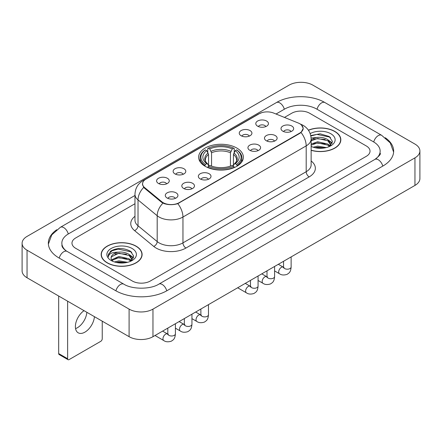 <?xml version="1.0" encoding="UTF-8"?>
<svg xmlns="http://www.w3.org/2000/svg" width="442" height="442" viewBox="0 0 442 442"><rect width="100%" height="100%" fill="white"/><g stroke="black" fill="none" stroke-linecap="round" stroke-linejoin="round"><path stroke-width="0.66" d="M236.813 148.037A22.365 12.912 0 0 0 212.442 145.236A22.365 12.912 0 0 0 198.635 157.17A22.365 12.912 0 0 0 205.187 166.297A22.365 12.912 0 0 0 229.558 169.098A22.365 12.912 0 0 0 243.365 157.17A22.365 12.912 0 0 0 236.813 148.037M241.111 135.738A6.332 3.652 180 0 1 239.857 134.7A6.332 3.652 180 0 1 241.951 130.158A6.332 3.652 180 0 1 250.061 130.567A6.332 3.652 180 0 1 251.321 134.7A6.332 3.652 180 0 1 241.111 135.738M249.294 136.114A3.796 2.193 0 0 0 248.271 135.048A3.796 2.193 0 0 0 244.531 134.49A3.796 2.193 0 0 0 241.885 136.114M174.988 173.91A6.332 3.652 180 0 1 173.734 172.877A6.332 3.652 180 0 1 175.828 168.336A6.332 3.652 180 0 1 183.938 168.745A6.332 3.652 180 0 1 185.198 172.877A6.332 3.652 180 0 1 174.988 173.91M183.17 174.292A3.796 2.193 0 0 0 182.148 173.225A3.796 2.193 0 0 0 178.408 172.667A3.796 2.193 0 0 0 175.761 174.292M158.457 183.458A6.332 3.652 180 0 1 157.203 182.424A6.332 3.652 180 0 1 159.297 177.883A6.332 3.652 180 0 1 167.407 178.286A6.332 3.652 180 0 1 168.667 182.424A6.332 3.652 180 0 1 158.457 183.458M166.64 183.833A3.796 2.193 0 0 0 165.617 182.767A3.796 2.193 0 0 0 161.877 182.209A3.796 2.193 0 0 0 159.225 183.833M257.642 126.191A6.332 3.652 180 0 1 256.388 125.158A6.332 3.652 180 0 1 258.482 120.616A6.332 3.652 180 0 1 266.592 121.025A6.332 3.652 180 0 1 267.852 125.158A6.332 3.652 180 0 1 257.642 126.191M265.824 126.572A3.796 2.193 0 0 0 264.802 125.5A3.796 2.193 0 0 0 261.062 124.948A3.796 2.193 0 0 0 258.415 126.572M266.327 140.749A6.332 3.652 180 0 1 265.067 139.716A6.332 3.652 180 0 1 267.167 135.175A6.332 3.652 180 0 1 275.278 135.584A6.332 3.652 180 0 1 276.532 139.716A6.332 3.652 180 0 1 266.327 140.749M274.504 141.131A3.796 2.193 0 0 0 273.488 140.059A3.796 2.193 0 0 0 269.747 139.506A3.796 2.193 0 0 0 267.095 141.131M249.796 150.291A6.332 3.652 180 0 1 248.537 149.258A6.332 3.652 180 0 1 250.636 144.716A6.332 3.652 180 0 1 258.747 145.125A6.332 3.652 180 0 1 260.001 149.258A6.332 3.652 180 0 1 249.796 150.291M257.973 150.672A3.796 2.193 0 0 0 256.957 149.606A3.796 2.193 0 0 0 253.216 149.048A3.796 2.193 0 0 0 250.564 150.672M200.204 178.927A6.332 3.652 180 0 1 198.944 177.894A6.332 3.652 180 0 1 201.044 173.347A6.332 3.652 180 0 1 209.154 173.756A6.332 3.652 180 0 1 210.409 177.894A6.332 3.652 180 0 1 200.204 178.927M208.381 179.303A3.796 2.193 0 0 0 207.364 178.237A3.796 2.193 0 0 0 203.624 177.678A3.796 2.193 0 0 0 200.972 179.303M183.673 188.469A6.332 3.652 180 0 1 182.413 187.436A6.332 3.652 180 0 1 184.513 182.894A6.332 3.652 180 0 1 192.624 183.303A6.332 3.652 180 0 1 193.878 187.436A6.332 3.652 180 0 1 183.673 188.469M191.85 188.85A3.796 2.193 0 0 0 190.833 187.778A3.796 2.193 0 0 0 187.093 187.226A3.796 2.193 0 0 0 184.441 188.85M167.142 198.016A6.332 3.652 180 0 1 165.883 196.977A6.332 3.652 180 0 1 167.982 192.436A6.332 3.652 180 0 1 176.093 192.845A6.332 3.652 180 0 1 177.347 196.977A6.332 3.652 180 0 1 167.142 198.016M175.319 198.392A3.796 2.193 0 0 0 174.303 197.325A3.796 2.193 0 0 0 170.562 196.767A3.796 2.193 0 0 0 167.91 198.392M282.858 131.208A6.332 3.652 180 0 1 281.604 130.169A6.332 3.652 180 0 1 283.698 125.627A6.332 3.652 180 0 1 291.808 126.036A6.332 3.652 180 0 1 293.063 130.169A6.332 3.652 180 0 1 282.858 131.208M291.04 131.583A3.796 2.193 0 0 0 290.018 130.517A3.796 2.193 0 0 0 286.278 129.959A3.796 2.193 0 0 0 283.626 131.583M298.256 123.009A11.393 6.58 180 0 1 299.775 123.743A11.393 6.58 180 0 1 303.113 128.395A11.393 6.58 180 0 1 299.775 133.048L179.225 202.646A11.393 6.58 180 0 1 161.833 201.767L144.628 187.585A11.393 6.58 180 0 1 142.573 183.811A11.393 6.58 180 0 1 145.91 179.159L259.089 113.815A11.393 6.58 180 0 1 273.686 113.075L298.256 123.009M311.135 150.313A20.465 11.818 0 0 0 340.832 139.766A20.465 11.818 0 0 0 334.837 131.412A20.465 11.818 0 0 0 308.394 130.186M136.108 246.15A20.465 11.818 0 0 0 113.804 243.586A20.465 11.818 0 0 0 101.168 254.504A20.465 11.818 0 0 0 107.163 262.857A20.465 11.818 0 0 0 129.467 265.421A20.465 11.818 0 0 0 142.103 254.504A20.465 11.818 0 0 0 136.108 246.15M101.378 255.57A20.465 11.818 0 0 0 101.306 255.879M301.483 125.003L303.262 128.329L301.03 132.501L299.925 133.302L177.794 203.651C173.275 205.011 168.761 205.011 164.247 203.651L161.684 202.353L144.479 188.17L143.716 187.391L142.423 184.11L143.004 182.01M132.379 281.035A12.658 7.31 0 0 0 150.28 281.035L366.319 156.308A12.658 7.31 0 0 0 370.026 151.136A12.658 7.31 0 0 0 366.319 145.97L309.621 113.235A12.658 7.31 0 0 0 291.72 113.235L284.455 117.428L291.72 113.235A12.658 7.31 0 0 1 309.621 113.235L366.319 145.97A12.658 7.31 0 0 1 370.026 151.136A12.658 7.31 0 0 1 366.319 156.308L150.28 281.035A12.658 7.31 0 0 1 132.379 281.035L75.681 248.299L132.379 281.035M134.97 203.734L75.681 237.967A12.658 7.31 0 0 0 71.974 243.133A12.658 7.31 0 0 0 75.681 248.299A12.658 7.31 0 0 1 71.974 243.133A12.658 7.31 0 0 1 75.681 237.967L134.97 203.734M141.959 255.879A20.465 11.818 0 0 0 141.893 255.57M340.694 141.147A20.465 11.818 0 0 0 340.622 140.832M311.135 150.175A20.255 11.696 0 0 0 340.622 139.766A20.255 11.696 0 0 0 334.688 131.501A20.255 11.696 0 0 0 308.472 130.302M313.163 147.214L317.632 146.12L326.307 147.573M314.914 147.694L317.632 147.214L324.489 147.954M311.135 144.109L317.632 141.744L327.826 144.048L329.997 146.12M311.135 145.203L317.632 142.838L327.826 145.142L329.428 146.501M311.107 138.048L317.047 137.429A10.547 6.089 0 0 0 311.135 140.263M317.047 137.429C321.096 137.009 324.688 137.755 327.826 139.672L330.914 144.534L330.843 145.335M311.135 140.827L317.632 138.462L327.826 140.766L330.881 145.081M311.135 146.208L311.588 146.628M311.135 146.424A14.768 8.525 0 0 0 330.809 145.799A14.768 8.525 0 0 0 330.809 133.738A14.768 8.525 0 0 0 310.168 133.6M329.605 146.418L332.445 141.423L329.207 136.512L320.074 133.788L310.748 135.561M310.848 136.031L316.886 134.385L329.876 137.119L330.511 137.556M313.621 139.363L316.886 138.76L325.235 139.462M329.765 141.423L332.108 143.39M313.621 143.738L316.886 143.136L325.235 143.838M329.765 145.799L330.108 146.026M315.196 147.755L316.886 147.512L324.329 147.982M328.517 140.175L332.246 142.998M328.517 144.551L330.456 145.722M107.312 262.775A20.255 11.696 0 0 0 129.384 265.31A20.255 11.696 0 0 0 141.893 254.504A20.255 11.696 0 0 0 135.959 246.233A20.255 11.696 0 0 0 113.881 243.697A20.255 11.696 0 0 0 101.378 254.504A20.255 11.696 0 0 0 107.312 262.775M114.434 261.946L118.904 260.857L127.578 262.31M116.18 262.426L118.904 261.951L125.76 262.692M111.588 259.808L118.904 256.482L129.097 258.785L131.263 260.857M111.953 260.404L118.904 257.575L129.097 259.879L130.699 261.239M130.876 261.156L133.716 256.161L130.478 251.249C123.533 247.664 116.915 247.625 110.616 251.128L108.185 255.581L108.417 257.012C108.55 253.802 111.854 252.189 118.318 252.167A10.547 6.089 0 0 0 111.086 257.951A10.547 6.089 0 0 0 111.599 259.824L112.859 261.36M118.318 252.167C122.362 251.741 125.959 252.493 129.097 254.41L132.186 259.272L132.108 260.073M111.086 258.067L111.445 256.774L118.904 253.2L129.097 255.504L132.152 259.813M132.081 248.476A14.768 8.525 0 0 0 111.191 248.476A14.768 8.525 0 0 0 111.191 260.531A14.768 8.525 0 0 0 132.081 260.531A14.768 8.525 0 0 0 132.081 248.476M108.185 255.68L108.644 253.879L112.124 250.763L118.152 249.117L131.147 251.857L131.777 252.294M114.892 254.1L118.152 253.493L126.506 254.2M131.031 256.161L133.379 258.122M114.892 258.476L118.152 257.868L126.506 258.576M131.031 260.537L131.379 260.763M116.461 262.493L118.152 262.244L125.6 262.719M129.788 254.912L133.512 257.736M129.788 259.288L131.722 260.46M204.784 166.059L205.381 164.463A20.089 11.597 0 0 1 205.381 149.871L206.762 150.672A18.144 10.475 0 0 0 206.762 163.662L208.127 164.441L208.569 166.065M208.569 165.402L208.569 154.496L206.762 150.672M207.768 152.402L207.768 148.495L208.364 148.153A20.089 11.597 0 0 1 233.636 148.153L232.254 148.948A18.144 10.475 0 0 0 209.746 148.948L211.552 152.772L211.552 166.109M230.448 166.109L230.448 152.772L232.254 148.948M207.768 167.22A20.929 12.083 0 0 0 234.232 167.22L233.636 166.181A20.089 11.597 0 0 1 208.364 166.181L207.768 167.579M234.232 167.579L234.232 167.22M205.381 149.871L204.784 150.214A20.929 12.083 0 0 0 200.071 157.855A20.929 12.083 0 0 0 204.784 165.496M233.636 148.153L234.232 148.495L234.232 152.402M208.364 166.181L209.746 165.385A18.144 10.475 0 0 0 232.254 165.385L233.636 166.181M206.762 163.662L205.381 164.463M209.746 148.948L208.364 148.153M208.127 153.02A16.232 9.37 0 0 0 208.127 164.441L208.204 164.49C205.9 162.258 204.961 160.744 205.386 159.949A15.614 9.017 0 0 1 208.569 154.496M237.216 165.496A20.929 12.083 0 0 0 241.929 157.855A20.929 12.083 0 0 0 237.216 150.214L236.619 149.871A20.089 11.597 0 0 1 236.619 164.463L237.216 166.059M236.619 164.463L235.238 163.662A18.144 10.475 0 0 0 235.238 150.672L236.619 149.871M235.238 150.672L233.431 154.496L233.431 165.402L233.873 164.441L235.238 163.662M233.431 154.496A15.614 9.017 0 0 1 236.614 159.949C237.039 160.75 236.1 162.264 233.796 164.49L233.873 164.441A16.232 9.37 0 0 0 233.873 153.02M233.431 166.065L233.431 165.402M86.864 312.301A13.503 7.796 -60 0 1 77.361 327.76A13.503 7.796 -60 0 1 75.554 328.605M84.024 310.66A13.503 7.796 120 0 0 75.947 322.566A13.503 7.796 120 0 0 78.179 332.804A13.503 7.796 120 0 0 84.93 332.135A13.503 7.796 120 0 0 94.439 316.671M67.626 358.733A2.111 1.216 120 0 0 68.062 359.7L59.112 354.528A2.111 1.216 -60 0 1 58.675 353.561L67.626 358.733L67.626 301.19M58.675 296.024L58.675 353.561M68.062 359.7A2.111 1.216 120 0 0 69.118 359.595L100.748 341.334A2.111 1.216 120 0 0 102.24 338.749L102.24 321.174M375.943 158.755A22.785 13.155 0 0 0 380.153 151.136A22.785 13.155 0 0 0 373.479 141.832L316.787 109.102A22.785 13.155 0 0 0 284.56 109.102L276.035 114.025M134.97 195.469L68.521 233.829A22.785 13.155 0 0 0 61.847 243.133A22.785 13.155 0 0 0 66.057 250.752M129.097 309.113A16.879 9.746 0 0 0 152.965 309.113L414.955 157.855A16.879 9.746 0 0 0 419.9 150.965A16.879 9.746 0 0 0 414.955 144.075L312.903 85.157A16.879 9.746 0 0 0 289.035 85.157L27.045 236.415A16.879 9.746 0 0 0 22.1 243.304A16.879 9.746 0 0 0 27.045 250.194L129.097 309.113L129.097 336.682A16.879 9.746 0 0 0 152.965 336.682L414.955 185.419A16.879 9.746 0 0 0 419.9 178.529L419.9 150.965M22.1 243.304L22.1 270.869A16.879 9.746 0 0 0 27.045 277.764L129.097 336.682M56.736 229.735A36.294 20.951 0 0 0 48.344 243.133A36.294 20.951 0 0 0 58.974 257.951L115.666 290.681A36.294 20.951 0 0 0 166.993 290.681L383.026 165.954A36.294 20.951 0 0 0 393.656 151.136A36.294 20.951 0 0 0 385.264 137.738M144.628 187.585L144.628 188.292M161.833 201.767L161.833 202.475M179.225 202.646L179.225 202.988M299.775 133.048L299.775 133.385M311.135 160.971A21.1 12.183 180 0 1 309.173 176.894L185.938 248.045A4.221 2.437 60 0 1 182.955 242.873L306.19 171.723A16.879 9.746 0 0 0 311.135 164.833L311.135 138.992A16.879 9.746 180 0 1 306.19 145.882A14.768 8.525 -120 0 0 301.03 132.501M185.938 248.045A21.1 12.183 180 0 1 156.098 248.045A21.1 12.183 180 0 1 153.733 246.415L134.567 230.608A21.1 12.183 180 0 1 134.97 216.315M159.081 242.873A16.879 9.746 0 0 0 182.955 242.873L182.955 217.033A16.879 9.746 180 0 1 159.081 217.033A16.879 9.746 180 0 1 157.192 215.729L138.02 199.922A16.879 9.746 180 0 1 134.97 194.336L134.97 220.177A16.879 9.746 0 0 0 138.02 225.768L157.192 241.575A16.879 9.746 0 0 0 159.081 242.873M311.135 138.992C310.848 132.92 308.184 128.373 303.135 125.34L301.002 124.301A14.768 6.917 112 0 0 300.372 124.119M177.794 203.651A14.768 8.525 60 0 1 182.955 217.033L306.19 145.882L306.19 171.723A4.221 2.437 60 0 0 309.173 176.894M144.562 180.093A14.768 8.525 -120 0 0 142.97 180.684C137.921 183.717 135.252 188.264 134.97 194.336M142.97 180.684L258.001 114.274A14.768 8.525 60 0 1 259.117 113.798M143.716 187.391A14.768 9.879 129.5 0 0 138.02 199.922L138.02 225.768A4.221 2.823 -50.5 0 1 134.567 230.608M162.943 203.138A14.768 9.879 129.5 0 0 157.192 215.729L157.192 241.575A4.221 2.823 -50.5 0 1 153.733 246.415M230.448 152.772A15.614 9.017 0 0 0 211.552 152.772M230.89 151.297A16.232 9.37 0 0 0 211.11 151.297M291.129 256.913L291.129 266.996A3.796 2.193 180 0 1 289.847 268.642A3.796 2.193 180 0 1 284.648 268.548A3.796 2.193 180 0 1 283.537 266.996L283.416 267.813L283.753 267.537M291.129 266.996C290.698 272.349 289.156 272.924 287.035 274.383C283.897 275.355 281.372 275.139 279.466 273.731A3.796 2.193 -60 0 1 278.885 270.686A3.796 2.193 -60 0 1 281.366 267.338A3.796 2.193 -60 0 1 281.532 267.25A3.796 2.193 -60 0 1 283.267 267.15L284.035 267.454M274.598 266.454L274.598 276.537A3.796 2.193 180 0 1 273.316 278.184A3.796 2.193 180 0 1 268.117 278.09A3.796 2.193 180 0 1 267.007 276.537L266.88 277.361L267.222 277.079M274.598 276.537C274.167 281.897 272.626 282.466 270.504 283.93C267.366 284.902 264.841 284.681 262.935 283.272A3.796 2.193 -60 0 1 262.355 280.228A3.796 2.193 -60 0 1 264.835 276.885A3.796 2.193 -60 0 1 265.001 276.791A3.796 2.193 -60 0 1 266.73 276.698L267.504 277.001M258.067 276.001L258.067 286.084A3.796 2.193 180 0 1 256.78 287.725A3.796 2.193 180 0 1 251.586 287.632A3.796 2.193 180 0 1 250.47 286.084L250.349 286.902L250.691 286.62M258.067 286.084C257.636 291.438 256.095 292.013 253.973 293.471C250.835 294.444 248.31 294.228 246.404 292.819A3.796 2.193 -60 0 1 245.824 289.775A3.796 2.193 -60 0 1 248.305 286.427A3.796 2.193 -60 0 1 248.47 286.339A3.796 2.193 -60 0 1 250.2 286.239L250.973 286.543M208.475 304.632L208.475 314.715A3.796 2.193 180 0 1 207.188 316.362A3.796 2.193 180 0 1 201.994 316.268A3.796 2.193 180 0 1 200.878 314.715L200.756 315.538L201.099 315.257M208.475 314.715C208.044 320.069 206.502 320.643 204.381 322.108C201.243 323.074 198.718 322.859 196.812 321.45A3.796 2.193 -60 0 1 196.231 318.406A3.796 2.193 -60 0 1 198.712 315.058A3.796 2.193 -60 0 1 198.878 314.969A3.796 2.193 -60 0 1 200.607 314.87L201.381 315.179M191.944 314.174L191.944 324.262A3.796 2.193 180 0 1 190.657 325.903A3.796 2.193 180 0 1 185.463 325.809A3.796 2.193 180 0 1 184.347 324.262L184.226 325.08L184.568 324.798M191.944 324.262C191.513 329.616 189.972 330.185 187.85 331.649C184.712 332.622 182.187 332.401 180.281 330.992A3.796 2.193 -60 0 1 179.695 327.953A3.796 2.193 -60 0 1 182.181 324.605A3.796 2.193 -60 0 1 182.347 324.511A3.796 2.193 -60 0 1 184.076 324.417L184.85 324.721M175.413 323.721L175.413 333.804A3.796 2.193 180 0 1 174.126 335.45A3.796 2.193 180 0 1 168.932 335.356A3.796 2.193 180 0 1 167.816 333.804L167.695 334.622L168.037 334.345M175.413 333.804C174.982 339.158 173.441 339.732 171.314 341.196C168.181 342.163 165.656 341.948 163.75 340.539A3.796 2.193 -60 0 1 163.164 337.495A3.796 2.193 -60 0 1 165.651 334.146A3.796 2.193 -60 0 1 165.816 334.058A3.796 2.193 -60 0 1 167.546 333.959L168.319 334.262M166.739 290.825A6.752 3.901 -120 0 0 158.838 284.145C150.54 289.516 132.119 289.516 123.815 284.145L67.123 251.415C66.449 251.167 63.162 248.923 62.129 246.548L61.847 245.2M115.92 290.825A6.752 3.901 -60 0 1 120.439 284.482A6.752 3.901 -60 0 1 123.815 284.145M59.228 258.095A6.752 3.901 -60 0 1 63.747 251.747A6.752 3.901 -60 0 1 67.123 251.415M48.382 244.083L51.742 234.901L60.372 227.293A6.752 3.901 60 0 1 68.267 233.978M60.372 227.293L276.41 102.566A6.752 3.901 60 0 1 284.305 109.251M276.41 102.566C289.576 94.732 311.765 94.732 324.936 102.566A6.752 3.901 120 0 0 321.561 102.903A6.752 3.901 120 0 0 317.041 109.251M393.618 152.087L390.258 142.91L381.628 135.296A6.752 3.901 120 0 0 378.253 135.633A6.752 3.901 120 0 0 373.733 141.981M382.772 166.098A6.752 3.901 -120 0 0 374.877 159.418L158.838 284.145M152.965 336.682L152.965 309.113M27.045 277.764L27.045 250.194M414.955 185.419L414.955 157.855M142.573 183.811L142.573 185.209M303.113 128.395L303.113 129.401M258.001 114.274L261.857 112.638M301.002 124.301L300.085 123.931M340.622 141.462L340.622 139.766M330.914 145.258L330.914 144.534M141.893 256.194L141.893 254.504M132.186 259.99L132.186 259.272M101.378 256.194L101.378 254.504M200.071 161.717L200.071 157.855M241.929 161.717L241.929 157.855M279.466 273.731L274.598 270.918M283.537 261.294L283.537 266.996M283.267 267.15L278.327 264.305M262.935 283.272L258.067 280.466M267.007 270.841L267.007 276.537M266.73 276.698L261.797 273.847M246.404 292.819L237.669 287.775M250.47 280.383L250.47 286.084M250.2 286.239L245.266 283.388M196.812 321.45L191.944 318.643M200.878 309.019L200.878 314.715M200.607 314.87L195.673 312.024M180.281 330.992L175.413 328.185M184.347 318.56L184.347 324.262M184.076 324.417L179.143 321.566M163.75 340.539L155.015 335.495M167.816 328.108L167.816 333.804M167.546 333.959L162.612 331.113M380.153 153.203C381.092 153.888 379.335 155.96 374.877 159.418M324.936 102.566L381.628 135.296"/></g></svg>
